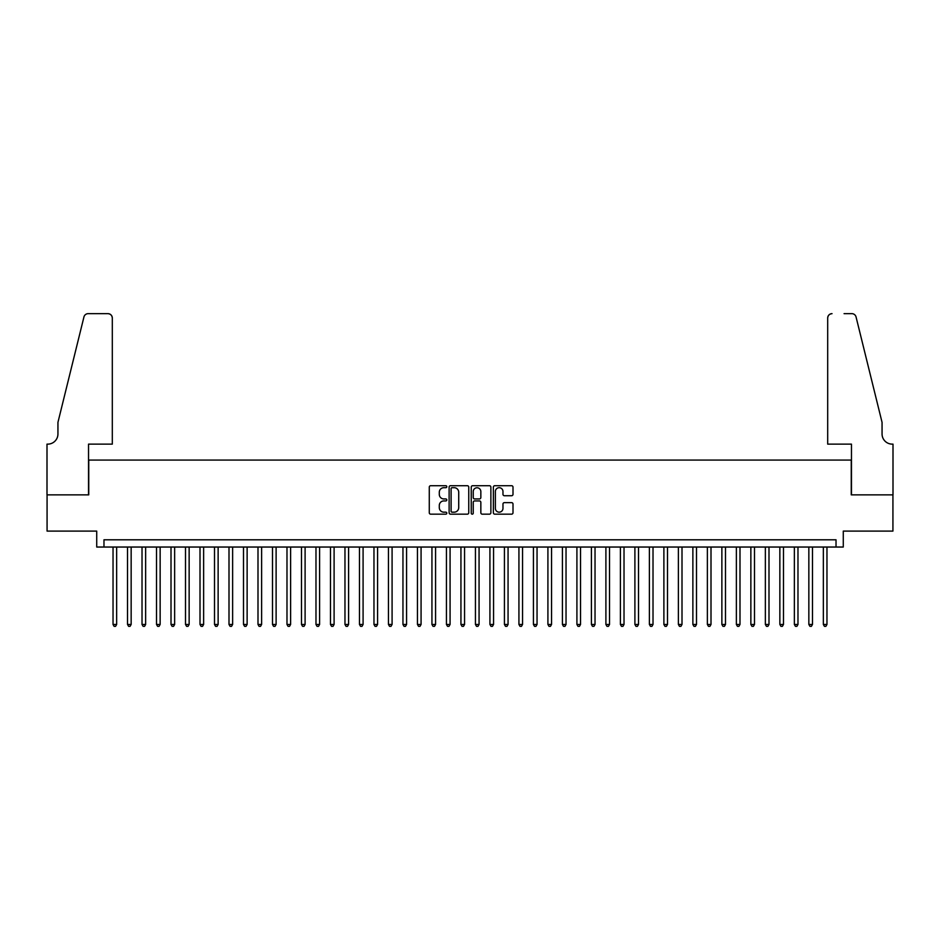 <?xml version="1.0" encoding="UTF-8"?>
<svg xmlns="http://www.w3.org/2000/svg" width="940" height="940" viewBox="0 0 940 940"><rect width="100%" height="100%" fill="white"/><g stroke="black" fill="none" stroke-linecap="round" stroke-linejoin="round"><path stroke-width="1.41" d="M446.805 486.697A0.999 0.999 0 0 0 445.807 485.71L430.696 485.71A1.422 1.422 0 0 0 429.274 487.132L429.274 512.746A1.422 1.422 0 0 0 430.696 514.168L445.807 514.168A0.999 0.999 0 0 0 446.805 513.17A0.999 0.999 0 0 0 445.807 512.171L443.856 512.171A4.559 4.559 0 0 1 439.297 507.623L439.297 505.485A4.559 4.559 0 0 1 443.856 500.926L445.807 500.926A0.999 0.999 0 0 0 446.805 499.939A0.999 0.999 0 0 0 445.807 498.94L443.856 498.94A4.559 4.559 0 0 1 439.297 494.381L439.297 492.255A4.559 4.559 0 0 1 443.856 487.696L445.807 487.696A0.999 0.999 0 0 0 446.805 486.697M511.583 495.733A1.422 1.422 0 0 0 513.005 494.311L513.005 487.132A1.422 1.422 0 0 0 511.583 485.71L494.793 485.71A1.422 1.422 0 0 0 493.371 487.132L493.371 512.746A1.422 1.422 0 0 0 494.793 514.168L511.583 514.168A1.422 1.422 0 0 0 513.005 512.746L513.005 504.063A1.422 1.422 0 0 0 511.583 502.642L504.404 502.642A1.422 1.422 0 0 0 502.971 504.063L502.971 508.364A3.807 3.807 0 0 1 499.175 512.171A3.807 3.807 0 0 1 495.368 508.364L495.368 491.503A3.807 3.807 0 0 1 499.175 487.696A3.807 3.807 0 0 1 502.971 491.503L502.971 494.311A1.422 1.422 0 0 0 504.404 495.733L511.583 495.733M836.024 547.045L843.274 547.045L843.274 531.1L892.93 531.1L892.93 494.863L851.252 494.863L851.252 460.071L88.748 460.071L88.748 494.863L47.071 494.863L47.071 531.1L96.726 531.1L96.726 547.045L836.024 547.045L836.024 539.795L103.976 539.795L103.976 547.045M468.755 487.132A1.422 1.422 0 0 0 467.333 485.71L450.542 485.71A1.422 1.422 0 0 0 449.12 487.132L449.12 512.746A1.422 1.422 0 0 0 450.542 514.168L467.333 514.168A1.422 1.422 0 0 0 468.755 512.746L468.755 487.132M472.667 485.71L489.458 485.71A1.422 1.422 0 0 1 490.88 487.132L490.88 512.746A1.422 1.422 0 0 1 489.458 514.168L482.267 514.168A1.422 1.422 0 0 1 480.845 512.746L480.845 502.36A1.422 1.422 0 0 0 479.423 500.926L474.665 500.926A1.422 1.422 0 0 0 473.231 502.36L473.231 513.17A0.999 0.999 0 0 1 472.244 514.168A0.999 0.999 0 0 1 471.245 513.17L471.245 487.132A1.422 1.422 0 0 1 472.667 485.71M452.105 487.696A0.999 0.999 0 0 0 451.106 488.694L451.106 511.172A0.999 0.999 0 0 0 452.105 512.171L454.173 512.171A4.559 4.559 0 0 0 458.72 507.623L458.72 492.255A4.559 4.559 0 0 0 454.173 487.696L452.105 487.696M480.845 491.573A3.807 3.807 0 0 0 477.038 487.766A3.807 3.807 0 0 0 473.231 491.573L473.231 497.519A1.422 1.422 0 0 0 474.665 498.94L479.423 498.94A1.422 1.422 0 0 0 480.845 497.519L480.845 491.573M113.035 547.045L113.035 624.454L116.654 624.454L116.654 547.045M116.654 624.454L115.573 626.346L114.116 626.346L113.035 624.454M112.306 444.127L112.306 318.002A4.348 4.348 0 0 0 107.959 313.654L88.172 313.654A4.348 4.348 0 0 0 83.942 316.968L57.939 422.377L57.939 433.974A10.152 10.152 0 0 1 47.799 444.127L47 444.127L47 494.863L88.536 494.863L88.536 444.127L112.306 444.127L112.306 318.002C112.025 315.382 110.579 313.937 107.959 313.654L95.927 313.654M83.942 316.968C85.058 314.583 85.058 314.583 83.942 316.968C85.058 314.583 85.058 314.583 83.942 316.968M57.939 433.974A10.152 10.152 0 0 1 47.799 444.127M827.693 444.127L827.693 318.002L827.693 444.127L851.464 444.127L851.464 494.863L893 494.863L893 444.127L892.201 444.127A10.152 10.152 0 0 1 882.061 433.974A10.152 10.152 0 0 0 892.201 444.127M874.082 390.053L856.058 316.968L882.061 422.377L882.061 433.974M844.073 313.654L851.828 313.654A4.348 4.348 0 0 1 856.058 316.968C854.942 314.583 854.942 314.583 856.058 316.968C854.942 314.583 854.942 314.583 856.058 316.968M832.041 313.654A4.348 4.348 0 0 0 827.693 318.002C827.976 315.382 829.421 313.937 832.041 313.654M127.523 547.045L127.523 624.454L131.154 624.454L131.154 547.045M131.154 624.454L130.061 626.346L128.615 626.346L127.523 624.454M142.022 547.045L142.022 624.454L145.641 624.454L145.641 547.045M145.641 624.454L144.56 626.346L143.115 626.346L142.022 624.454M156.522 547.045L156.522 624.454L160.141 624.454L160.141 547.045M160.141 624.454L159.06 626.346L157.603 626.346L156.522 624.454M171.01 547.045L171.01 624.454L174.64 624.454L174.64 547.045M174.64 624.454L173.547 626.346L172.102 626.346L171.01 624.454M185.509 547.045L185.509 624.454L189.14 624.454L189.14 547.045M189.14 624.454L188.047 626.346L186.602 626.346L185.509 624.454M200.008 547.045L200.008 624.454L203.628 624.454L203.628 547.045M203.628 624.454L202.547 626.346L201.089 626.346L200.008 624.454M214.508 547.045L214.508 624.454L218.127 624.454L218.127 547.045M218.127 624.454L217.046 626.346L215.589 626.346L214.508 624.454M228.996 547.045L228.996 624.454L232.626 624.454L232.626 547.045M232.626 624.454L231.534 626.346L230.089 626.346L228.996 624.454M243.495 547.045L243.495 624.454L247.126 624.454L247.126 547.045M247.126 624.454L246.033 626.346L244.588 626.346L243.495 624.454M257.995 547.045L257.995 624.454L261.614 624.454L261.614 547.045M261.614 624.454L260.533 626.346L259.076 626.346L257.995 624.454M272.494 547.045L272.494 624.454L276.113 624.454L276.113 547.045M276.113 624.454L275.021 626.346L273.575 626.346L272.494 624.454M286.982 547.045L286.982 624.454L290.613 624.454L290.613 547.045M290.613 624.454L289.52 626.346L288.075 626.346L286.982 624.454M301.481 547.045L301.481 624.454L305.101 624.454L305.101 547.045M305.101 624.454L304.02 626.346L302.574 626.346L301.481 624.454M315.981 547.045L315.981 624.454L319.6 624.454L319.6 547.045M319.6 624.454L318.519 626.346L317.062 626.346L315.981 624.454M330.469 547.045L330.469 624.454L334.099 624.454L334.099 547.045M334.099 624.454L333.007 626.346L331.562 626.346L330.469 624.454M344.968 547.045L344.968 624.454L348.599 624.454L348.599 547.045M348.599 624.454L347.506 626.346L346.061 626.346L344.968 624.454M359.468 547.045L359.468 624.454L363.087 624.454L363.087 547.045M363.087 624.454L362.006 626.346L360.549 626.346L359.468 624.454M373.967 547.045L373.967 624.454L377.586 624.454L377.586 547.045M377.586 624.454L376.494 626.346L375.048 626.346L373.967 624.454M388.455 547.045L388.455 624.454L392.086 624.454L392.086 547.045M392.086 624.454L390.993 626.346L389.548 626.346L388.455 624.454M402.954 547.045L402.954 624.454L406.573 624.454L406.573 547.045M406.573 624.454L405.493 626.346L404.047 626.346L402.954 624.454M417.454 547.045L417.454 624.454L421.073 624.454L421.073 547.045M421.073 624.454L419.992 626.346L418.535 626.346L417.454 624.454M431.942 547.045L431.942 624.454L435.572 624.454L435.572 547.045M435.572 624.454L434.48 626.346L433.035 626.346L431.942 624.454M446.441 547.045L446.441 624.454L450.072 624.454L450.072 547.045M450.072 624.454L448.979 626.346L447.534 626.346L446.441 624.454M460.941 547.045L460.941 624.454L464.56 624.454L464.56 547.045M464.56 624.454L463.479 626.346L462.022 626.346L460.941 624.454M475.44 547.045L475.44 624.454L479.059 624.454L479.059 547.045M479.059 624.454L477.978 626.346L476.521 626.346L475.44 624.454M489.928 547.045L489.928 624.454L493.559 624.454L493.559 547.045M493.559 624.454L492.466 626.346L491.021 626.346L489.928 624.454M504.428 547.045L504.428 624.454L508.058 624.454L508.058 547.045M508.058 624.454L506.966 626.346L505.52 626.346L504.428 624.454M518.927 547.045L518.927 624.454L522.546 624.454L522.546 547.045M522.546 624.454L521.465 626.346L520.008 626.346L518.927 624.454M533.427 547.045L533.427 624.454L537.046 624.454L537.046 547.045M537.046 624.454L535.953 626.346L534.508 626.346L533.427 624.454M547.914 547.045L547.914 624.454L551.545 624.454L551.545 547.045M551.545 624.454L550.452 626.346L549.007 626.346L547.914 624.454M562.414 547.045L562.414 624.454L566.033 624.454L566.033 547.045M566.033 624.454L564.952 626.346L563.506 626.346L562.414 624.454M576.913 547.045L576.913 624.454L580.532 624.454L580.532 547.045M580.532 624.454L579.451 626.346L577.994 626.346L576.913 624.454M591.401 547.045L591.401 624.454L595.032 624.454L595.032 547.045M595.032 624.454L593.939 626.346L592.494 626.346L591.401 624.454M605.9 547.045L605.9 624.454L609.531 624.454L609.531 547.045M609.531 624.454L608.439 626.346L606.993 626.346L605.9 624.454M620.4 547.045L620.4 624.454L624.019 624.454L624.019 547.045M624.019 624.454L622.938 626.346L621.481 626.346L620.4 624.454M634.9 547.045L634.9 624.454L638.519 624.454L638.519 547.045M638.519 624.454L637.426 626.346L635.981 626.346L634.9 624.454M649.387 547.045L649.387 624.454L653.018 624.454L653.018 547.045M653.018 624.454L651.925 626.346L650.48 626.346L649.387 624.454M663.887 547.045L663.887 624.454L667.506 624.454L667.506 547.045M667.506 624.454L666.425 626.346L664.98 626.346L663.887 624.454M678.386 547.045L678.386 624.454L682.005 624.454L682.005 547.045M682.005 624.454L680.924 626.346L679.467 626.346L678.386 624.454M692.874 547.045L692.874 624.454L696.505 624.454L696.505 547.045M696.505 624.454L695.412 626.346L693.967 626.346L692.874 624.454M707.374 547.045L707.374 624.454L711.004 624.454L711.004 547.045M711.004 624.454L709.911 626.346L708.466 626.346L707.374 624.454M721.873 547.045L721.873 624.454L725.492 624.454L725.492 547.045M725.492 624.454L724.411 626.346L722.954 626.346L721.873 624.454M736.373 547.045L736.373 624.454L739.991 624.454L739.991 547.045M739.991 624.454L738.911 626.346L737.454 626.346L736.373 624.454M750.86 547.045L750.86 624.454L754.491 624.454L754.491 547.045M754.491 624.454L753.398 626.346L751.953 626.346L750.86 624.454M765.36 547.045L765.36 624.454L768.991 624.454L768.991 547.045M768.991 624.454L767.898 626.346L766.452 626.346L765.36 624.454M779.859 547.045L779.859 624.454L783.478 624.454L783.478 547.045M783.478 624.454L782.397 626.346L780.94 626.346L779.859 624.454M794.359 547.045L794.359 624.454L797.978 624.454L797.978 547.045M797.978 624.454L796.885 626.346L795.44 626.346L794.359 624.454M808.846 547.045L808.846 624.454L812.477 624.454L812.477 547.045M812.477 624.454L811.385 626.346L809.939 626.346L808.846 624.454M823.346 547.045L823.346 624.454L826.965 624.454L826.965 547.045M826.965 624.454L825.884 626.346L824.427 626.346L823.346 624.454"/></g></svg>
